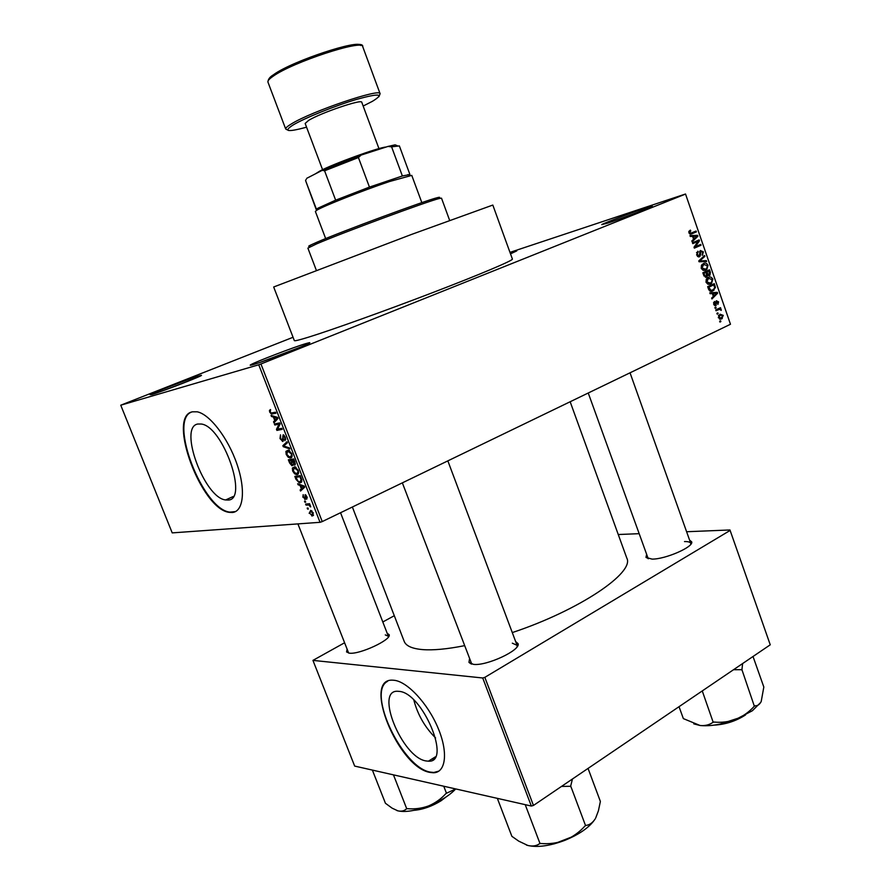 <?xml version="1.0" encoding="UTF-8"?>
<svg xmlns="http://www.w3.org/2000/svg" width="891" height="891" viewBox="0 0 891 891"><rect width="100%" height="100%" fill="white"/><g stroke="black" fill="none" stroke-linecap="round" stroke-linejoin="round"><path stroke-width="1.34" d="M198.882 375.957L200.664 375.479C208.294 373.585 162.117 391.628 151.682 394.59L150.111 394.68C153.519 392.53 189.894 378.586 198.882 375.957M510.198 252.988L516.724 250.928L510.51 253.846M645.095 208.216L651.51 206.278C657.758 204.785 623.366 218.039 607.74 223.118L601.748 224.599C604.532 222.895 631.931 212.537 645.095 208.216M305.724 343.648L308.598 342.868C318.41 340.496 267.445 360.521 253.378 364.542C250.293 365.444 249.447 365.488 250.839 364.686C255.394 361.891 294.03 347.089 305.724 343.648M426.032 760.947L428.415 761.181C452.071 763.119 422.457 692.463 399.045 691.371L397.865 691.282C374.343 689.467 401.997 757.495 426.032 760.947M429.919 772.408L433.327 772.764C445.89 772.842 448.418 752.394 438.004 727.902C427.758 703.433 407.332 681.57 394.19 680.29L392.864 680.189C361.757 677.817 397.999 767.329 429.919 772.408M387.552 681.37C366.468 691.772 402.342 767.842 430.364 772.118L433.783 772.475L438.918 771.105M197.824 424.016L201.266 424.016C223.118 426.377 248.812 500.341 227.996 500.04L225.623 499.951C204.44 498.013 178.189 426.967 197.824 424.016M232.317 512.492C243.488 511.701 245.949 489.961 236.883 463.899C227.951 437.86 209.619 414.115 197.145 411.798L192.367 411.82C166.639 416.42 201.489 509.841 229.399 512.37L232.317 512.492M191.476 412.099C168.254 420.396 202.948 509.741 229.923 512.125L235.458 511.601M387.184 633.278L389.167 634.704C391.661 639.716 359.574 654.685 349.406 653.17L346.554 651.945L347.033 649.506M388.398 636.976L388.331 636.241L385.291 634.904M515.655 641.565L518.061 643.636C520.957 650.118 486.531 666.201 473.455 664.363L468.989 662.425L469.423 659.262M517.092 646.743L517.058 645.307L512.314 643.179M689.578 540.124L691.683 541.828C693.877 546.862 665.466 559.292 652.078 559.114L645.986 557.41L646.532 554.803M690.781 544.301L690.737 543.365C690.202 542.073 688.119 541.472 684.5 541.572M273.682 286.991L411.419 234.478L492.812 205.064L512.403 259.069C513.35 260.339 480.995 274.094 432.948 292.515C385.001 310.914 331.029 330.238 308.141 337.288C299.164 340.061 294.553 341.164 294.331 340.596L273.682 286.991M352.368 507.012L404.169 641.32C405.951 645.93 412.065 648.681 422.534 649.595C433.115 650.419 447.026 649.127 464.278 645.719M120.753 405.205L172.219 532.885L320.036 522.315L258.735 364.775L120.753 405.205L293.05 337.277M718.324 317.731L719.995 314.211L723.269 315.381L721.665 318.867L718.324 317.731M716.019 310.781L715.729 309.934L720.507 307.685L720.797 308.52L720.039 308.887L721.253 310.402L719.527 309.311L716.019 310.781M713.646 304.21L714.482 301.436L714.348 303.942L715.495 304.733L716.319 300.746L718.592 301.86L717.901 304.444L717.923 302.205L716.865 301.448L715.896 305.524L713.646 304.21M708.534 289.152L707.677 286.668L714.281 283.661L715.44 287.403L712.978 290.811C711.185 291.892 709.704 291.335 708.534 289.152M703.767 275.386L702.865 272.769L709.492 269.795L710.405 272.423L709.904 275.274L707.844 275.208L706.619 277.09L703.767 275.386M699.056 261.776L698.767 260.952L704.558 255.505L704.859 256.385L699.68 260.963L706.329 260.618L706.63 261.509L699.056 261.776M692.775 243.633L692.474 242.775L699.168 239.913L699.48 240.815L695.37 246.707L700.716 244.401L701.017 245.248L694.334 248.132L694.011 247.219L698.132 241.327L692.775 243.633M688.955 231.304L690.391 230.112L690.781 230.925L689.734 232.551L690.57 233.253L696.105 231.047L696.406 231.894L691.85 233.821L688.943 232.841L688.955 231.304M258.735 364.775L260.94 363.974L322.241 521.58L730.475 324.257L685.524 194.004L730.475 324.257M260.94 363.974L685.524 194.071M690.302 236.483L689.99 235.592L697.586 235.335L697.898 236.226L692.14 241.806L691.828 240.915L693.588 239.311L692.563 236.371L690.302 236.483M696.606 254.993L697.898 251.195L697.419 254.737L699.157 255.951L700.315 250.494L703.4 251.863L702.297 255.283L702.631 252.231L700.705 251.284L700.604 254.815L699.468 256.797L696.606 254.993M701.429 265.418L703.422 263.58C705.238 262.567 706.775 263.135 708.044 265.295L706.83 269.427L703.077 270.296L701.228 268.325L701.429 265.418M706.24 279.34L708.234 277.48C710.038 276.455 711.575 277.023 712.833 279.173L711.553 283.371L707.899 284.207L706.04 282.247L706.24 279.34M710.116 293.718L709.804 292.827L717.288 292.348L717.6 293.239L711.931 298.975L711.631 298.095L713.346 296.447L712.343 293.54L710.116 293.718M715.183 308.375L714.894 307.529L715.841 307.083L716.13 307.93L715.183 308.375M717.188 314.144L716.899 313.309L717.834 312.864L718.124 313.699L717.188 314.144M719.928 322.074L719.638 321.228L720.574 320.782L720.864 321.618L719.928 322.074M509.975 252.376L685.524 194.004M307.573 509.095L307.183 508.093L307.963 508.026L308.353 509.028L307.573 509.095L308.264 508.772M304.9 502.223L304.51 501.221L305.29 501.143L305.68 502.145L304.9 502.223L305.58 501.9M298.095 484.76L297.683 483.713L304.31 486.118L304.722 487.188L300.534 491.041L300.122 489.983L301.403 488.925L300.044 485.439L298.095 484.76L299.187 484.259M292.382 468.031L294.821 466.784L298.218 470.281C298.942 473.099 298.518 474.535 296.948 474.569L294.62 473.823L292.671 471.049L292.382 468.031L295.032 466.828M285.911 451.403L288.383 450.111L291.713 453.552C292.437 456.404 292.025 457.851 290.466 457.918L288.149 457.217L286.2 454.455L285.911 451.403L288.673 450.178M280.008 438.561L280.487 434.853L280.665 438.539L282.369 440.421L283.215 434.73L285.398 437.358L284.997 440.722L284.786 437.503L283.405 435.744L282.77 436.167L283.449 439.664L282.781 441.435L280.008 438.561L280.576 438.305M271.477 416.487L271.064 415.418L277.558 417.378L277.97 418.458L273.96 422.835L273.537 421.777L274.773 420.563L273.392 417.033L271.477 416.487L272.78 415.941M269.45 410.428L270.474 409.526L270.329 412.021L271.154 413.023L275.542 412.21L275.943 413.235L271.454 414.059L269.695 412.11L269.45 410.428L270.652 409.916M274.807 425.018L274.406 424.005L279.707 422.902L280.13 423.993L277.546 429.172L281.812 428.315L282.213 429.339L276.901 430.398L276.477 429.306L279.039 424.149L274.807 425.018L279.707 422.913M283.249 446.681L282.859 445.689L287.025 441.724L287.437 442.782L283.65 446.012L289.43 447.883L289.842 448.953L283.249 446.681L284.329 446.202M289.575 462.919L288.361 459.789L293.729 458.943L294.966 462.106L294.687 465.113L293.128 464.178L291.925 465.759L289.575 462.919L290.143 462.663M295.968 479.325L294.821 476.373L300.234 475.649L301.871 480.104L300.189 482.788L299.265 482.766L295.968 479.325L296.536 479.068M302.873 497.223L303.185 494.639L303.463 497.234L304.867 498.236L305.179 494.605L306.961 496.755L306.738 499.205L305.513 495.608L305.101 499.528L303.385 496.989M306.014 505.097L305.624 504.083L309.6 503.705L309.99 504.718L309.355 504.774L310.692 506.89L308.954 505.008L306.014 505.097L308.787 503.783M309.155 513.327L310.725 510.376L313.287 512.982L312.34 515.945L309.656 513.082M344.438 642.857L312.941 660.387L354.663 766.082L531.337 806.043L482.722 677.984L484.849 677.349L533.453 805.453L770.247 644.806L729.963 529.967L770.247 644.806M484.849 677.349L730.019 530.501M618.265 534.522L638.925 533.687M686.593 531.738L729.963 529.967M382.807 621.974L394.29 615.714M312.941 660.387L482.722 677.984M512.28 632.588C579.562 610.235 634.904 572.534 626.796 558.089L570.162 401.741M533.453 805.453L531.337 806.043M297.906 523.897L348.648 653.07M588.238 393.009L648.258 558.78M402.353 482.855L471.773 664.107M322.241 521.58L320.036 522.315M188.536 381.036L163.02 390.726M638.691 211.924L615.024 220.634M299.744 347.401L260.562 362.203M413.836 700.081C417.667 714.693 424.929 727.323 435.61 737.982M270.274 411.865L269.695 412.11M275.831 420.797L273.537 421.777M276.878 419.661L274.773 420.563M274.64 416.498L273.392 417.033M276.054 417.857L274.138 417.244L275.252 420.084L277.246 418.113L276.054 417.857L277.335 417.311M275.364 416.721L274.138 417.244M277.279 419.215L275.252 420.084M281.601 428.359L276.901 430.398M277.758 428.749L276.477 429.306M280.019 423.726L279.039 424.149M283.483 439.942L282.57 440.343M285.844 439.14L284.663 439.664M285.365 437.247L284.786 437.503M284.173 435.32L283.182 435.744M285.332 444.598L282.859 445.689M291.491 457.462L290.466 457.918M289.029 456.827L288.149 457.217M286.768 454.198L286.2 454.455M291.079 453.664L287.737 451.113L286.824 454.343L289.285 456.894L291.134 456.281L291.658 453.419M289.263 450.434L287.737 451.113M292.148 455.824L291.134 456.281M293.495 460.068L291.88 460.313L294.208 464.111L293.495 460.068L294.063 459.801M293.907 459.4L291.88 460.313M295.389 463.576L294.487 463.977M291.257 460.413L289.375 460.703L290.689 463.888L291.958 464.746L291.257 460.413L293.852 459.244M293.05 459.054L289.375 460.703M292.604 462.151L292.036 462.407M293.139 464.211L292.259 464.612M298.073 474.057L296.948 474.569M295.467 473.444L294.62 473.823M293.239 470.793L292.671 471.049M297.583 470.37L294.23 467.775L293.295 470.96L295.823 473.533L297.627 472.954L298.151 470.114M295.712 467.107L294.23 467.775M298.652 472.486L297.627 472.954M301.459 482.209L300.189 482.788M299.989 476.741L295.845 477.298L298.329 481.541L299.81 481.786L301.147 480.004L299.989 476.741L300.557 476.485M299.12 475.794L295.845 477.298M301.258 478.278L300.69 478.545M301.771 479.714L301.147 480.004M303.263 488.524L300.122 489.983M304.288 487.589L301.403 488.925M301.102 484.949L300.044 485.439M302.762 486.453L300.813 485.706L301.904 488.513L303.976 486.798L302.762 486.453L303.853 485.951M301.849 485.227L300.813 485.706M304.689 487.221L301.904 488.513M305.624 498.047L304.789 498.448M305.602 497.891L304.867 498.236M307.261 497.746L306.381 498.158M306.136 495.262L305.424 495.596M309.912 504.506L309.355 504.774M310.658 506.344L310.012 506.656M310.402 505.631L309.801 505.921M309.756 504.106L308.074 504.896M313.331 515.466L312.34 515.945M312.696 513.004L310.514 511.356L309.734 513.305L311.438 514.92L313.198 512.759M311.705 510.799L310.514 511.356M688.866 231.493L690.781 230.925M688.921 232.796L689.734 232.551M689.356 233.609L690.57 233.253M692.407 232.618L696.406 231.894M692.552 233.041L690.057 234.099M694.267 236.315L697.586 235.335M696.472 236.65L697.898 236.226M695.671 236.293L693.443 236.327L694.267 238.688L697.074 236.137L695.671 236.293M692.63 236.561L693.443 236.327M693.454 238.933L694.267 238.688M695.47 241.494L699.48 240.815M694.122 247.063L695.37 246.707M697.029 245.994L701.017 245.248M697.152 246.339L694.156 247.631M692.608 243.154L698.132 241.327M696.606 252.476L698.277 252.008M696.595 254.96L697.419 254.737M697.464 256.419L698.845 256.04M702.576 252.086L703.4 251.863M699.702 251.462L701.017 251.095M699.624 251.886L700.426 251.663M699.803 255.038L700.604 254.815M703.122 256.864L704.859 256.385M698.856 261.186L699.68 260.963M702.487 261.653L706.329 260.618M702.253 264.326L702.899 264.638M707.22 265.518L708.044 265.295M703.678 269.695L703.122 270.307M704.269 270.463L705.761 270.073M702.409 265.384L701.618 265.095M707.265 265.652L703.701 264.427L701.997 267.968L705.483 269.216L706.864 268.191L707.265 265.652M701.707 264.961L703.701 264.427M701.184 268.191L701.997 267.968M709.581 272.635L710.405 272.423M708.98 275.631L709.548 275.486M707.042 275.408L707.844 275.208M705.839 277.29L706.619 277.09M707.031 274.562L709.403 274.539L709.013 270.987L703.211 273.014M709.013 270.987L707.042 271.878L707.955 274.317M703.155 272.88L707.042 271.878M707.075 275.23L708.735 274.796M706.262 272.223L703.935 273.27L704.937 275.898L706.318 276.243L706.262 272.223L702.966 273.08M703.11 273.481L703.935 273.27M704.079 276.121L704.937 275.898M703.734 275.274L704.558 275.063M707.12 278.192L707.755 278.515M712.009 279.373L712.833 279.173M708.423 283.572L707.855 284.184M708.935 284.363L710.561 283.962M707.254 279.251L706.474 278.95M712.065 279.529L708.512 278.326L706.819 281.879L710.294 283.104L711.664 282.068L712.065 279.529M706.563 278.827L708.512 278.326M705.995 282.091L706.819 281.879M709.481 290.733L712.7 289.965L715.44 287.403M710.884 290.41L710.16 291.123L714.059 290.176M711.074 291.279L712.978 290.811M714.604 287.604L713.802 284.853L707.721 286.813M713.802 284.853L708.746 287.169L710.973 290.366M707.922 287.37L708.746 287.169M709.492 290.744L711.04 290.366M708.445 288.884L709.269 288.684M710.038 293.507L717.288 292.348M716.375 293.529L717.6 293.239M715.406 293.362L713.212 293.462L714.025 295.812L716.776 293.172L715.406 293.362M712.388 293.662L713.212 293.462M713.201 296.001L714.025 295.812M713.58 302.528L714.86 302.238M713.613 304.121L714.348 303.942M714.092 305.056L715.206 304.8M717.856 302.027L718.592 301.86M715.785 301.67L716.965 301.392M715.751 302.06L716.665 301.849M715.217 305.68L715.896 305.524M715.117 308.163L716.13 307.93M720.039 308.887L716.13 309.767L720.797 308.52M716.13 309.767L716.899 309.901M720.296 309.689L721.231 309.489M715.829 310.213L718.502 309.611M717.11 313.922L718.124 313.699M722.523 315.537L723.269 315.381M719.984 319.234L721.665 318.867M722.579 315.681L720.284 315.046L719.015 317.43L721.32 318.054L722.579 315.681M718.536 315.436L720.284 315.046M718.28 317.586L719.015 317.43M719.85 321.84L720.864 321.618M310.202 246.116C308.074 246.607 308.23 246.25 310.658 245.047L317.218 242.107C342.222 231.248 426.188 200.219 437.381 197.668C441 196.744 440.265 197.423 435.187 199.718M449.643 220.367L441.49 198.158L439.196 198.537C427.858 201.166 342.044 232.896 316.55 243.911L307.885 248.121L316.305 270.218M433.405 758.731L433.616 757.94M372.382 770.091L385.435 803.27L392.096 808.148L397.865 810.843C405.26 812.481 415.484 810.843 428.538 805.943C421.677 808.415 414.582 809.318 407.243 808.66L406.508 808.772C404.336 810.955 401.462 811.645 397.865 810.843L396.885 810.543M393.466 774.858L406.764 808.839M446.012 793.469C441.145 798.893 435.331 803.047 428.538 805.943C440.644 801.031 449.699 795.362 455.713 788.936L446.012 793.469M443.751 786.23L446.491 793.28M431.767 759.099L432.725 759.154M317.14 209.686L316.205 209.563L317.753 208.282L335.651 200.174L369.453 187.099L402.376 175.984L409.927 174.525L399.357 145.901L391.595 146.837L387.975 146.436L395.136 144.854L397.219 145.679M421.833 202.636L411.776 175.382L389.523 181.53C363.405 190.295 323.622 205.999 316.962 210.12L315.369 211.423L325.672 238.599M306.259 179.225L305.568 180.539L316.416 209.185L317.597 208.639M402.376 175.984L391.595 146.837M335.651 200.174L324.591 170.794L322.219 170.337L361.089 155.09L387.975 146.436M361.089 155.09L358.416 157.529L324.591 170.794M369.453 187.099L358.416 157.529M306.816 178.267L322.219 170.337M305.568 180.539L316.205 209.563M315.303 173.901L319.858 171.039C333.412 163.81 377.65 147.728 385.725 147.071L386.171 147.015M378.953 148.608L361.768 102.287C362.269 98.778 320.938 112.789 308.72 120.318L305.156 123.448L322.575 169.691M561.508 786.419L570.63 786.285L572.445 779.001M497.345 798.358L511.868 836.315L518.751 841.149L527.873 845.481C537.563 847.675 549.925 845.949 564.961 840.302C557.098 843.164 548.979 844.222 540.603 843.476L539.712 843.599C536.594 845.938 532.64 846.561 527.873 845.481L526.336 845.002M525.222 804.662L540.057 843.688M585.053 825.935C579.44 832.183 572.746 836.961 564.961 840.302C579.785 834.165 589.853 827.048 595.166 818.94C592.571 822.916 589.441 825.077 585.777 825.422L585.053 825.935M570.262 786.53L570.808 786.319L585.599 825.723M588.049 768.421L600.378 801.455L598.429 810.71L595.678 818.038M733.527 669.72L741.925 669.687L754.343 706.207C749.208 711.92 743.105 716.275 736.044 719.293L752.394 710.728L760.725 702.42M702.264 690.926L713.156 722.2C709.559 724.862 705.204 725.953 700.081 725.497L683.341 718.603L679.031 706.697M693.799 723.871L700.081 725.497C710.35 726.51 722.345 724.439 736.044 719.293C728.916 721.877 721.576 722.79 714.025 722.044L713.524 722.245M741.925 669.687L742.626 663.55M753.029 656.489L763.832 687.017L761.204 701.495C759.611 704.581 757.528 706.017 754.944 705.783L754.833 706.017M741.423 669.876L742.036 669.464M275.698 412.611L272.356 414.025M277.903 418.269L276.377 418.926M294.754 461.571L294.186 461.828M304.577 486.798L303.074 487.5M305.39 496.9L304.7 497.223M690.792 234.133L691.85 233.821M699.702 253.4L700.449 253.189M699.19 260.562L700.616 260.172M698.923 261.397L700.861 260.874M706.763 273.671L707.588 273.459M714.281 286.223L715.105 286.022M715.807 303.152L716.72 302.94M417.979 809.396C426.065 807.836 433.772 804.751 441.101 800.163L442.938 798.926M440.956 800.786C432.057 806.244 423.247 809.396 414.493 810.231M273.303 76.125C269.294 78.865 267.5 80.847 267.935 82.083C268.057 79.299 269.873 76.882 273.381 74.844C293.774 60.087 364.809 37.043 362.726 46.644C363.25 39.037 292.816 62.114 273.303 76.125M363.16 106.04L372.416 101.318C384.678 93.778 379.611 93.076 357.213 99.202C335.64 105.539 304.8 117.957 293.106 124.974C282.993 131.567 287.481 132.314 306.571 127.201M288.595 130.498L285.71 129.028C285.387 128.092 287.281 126.388 291.368 123.927C311.338 111.397 381.214 87.741 380.101 93.733L362.726 46.644M273.994 74.387C292.56 61 359.519 38.87 360.732 45.53M573.804 836.304L554.547 843.766M719.872 724.138L740.343 717.489M745.032 715.206C735.821 721.053 725.708 724.338 714.705 725.051M308.275 343.614L308.598 342.868M435.354 756.86L428.415 761.181M388.387 636.408L389.167 634.704M517.136 645.574L518.061 643.636M690.803 543.555L691.683 541.828M517.148 645.552L517.415 646.253L517.148 645.552M647.79 558.223L645.986 557.41M471.205 663.951L468.989 662.425M348.281 652.646L346.554 651.945M225.623 499.951L233.264 496.487M271.454 414.059L275.575 412.31M276.678 418.024L277.647 417.612M283.405 435.744L284.24 435.387M282.402 441.435L283.349 441.023M289.553 457.907L291.936 456.838M288.639 451.113L289.631 450.679M294.375 465.102L295.244 464.712M291.925 465.759L293.061 465.247M296.102 474.547L298.452 473.466M295.088 467.786L296.079 467.341M299.265 482.766L301.826 481.585M305.513 495.608L306.159 495.296M304.822 499.517L305.658 499.116M308.62 504.919L309.845 504.339M311.727 515.922L313.532 515.054M310.992 511.378L311.906 510.944M690.068 231.359L688.81 231.727M697.898 252.276L696.539 252.654M702.787 254.971L702.219 255.127M700.705 251.284L699.68 251.574M699.914 256.53L698.466 256.931M706.83 269.427L703.289 270.363M702.876 264.917L701.507 265.284M709.904 275.274L708.612 275.609M707.098 276.8L705.36 277.246M711.553 283.371L708.033 284.251M707.732 278.794L706.351 279.139M714.749 302.316L713.557 302.595M716.865 301.448L715.785 301.704M716.219 305.335L714.905 305.635M722.3 318.488L719.505 319.101M719.716 315.392L718.413 315.681M251.585 365.032L250.839 364.686M437.381 197.668L439.196 198.537M310.658 245.047L309.868 246.885M446.358 796.754L441.145 800.708M441.023 800.797C431.912 806.366 422.924 809.551 414.048 810.32M340.54 512.726L388.331 636.241M517.058 645.307L447.839 460.87M630.037 372.806L690.737 543.365M407.922 174.569L409.726 175.438M317.753 208.282L316.962 210.12M395.136 144.854L396.929 145.712M285.71 129.028L267.935 82.083M378.887 96.74L380.101 93.733M574.773 835.791L553.5 844.044M714.159 725.129C725.564 724.472 736.022 721.075 745.522 714.938"/></g></svg>
